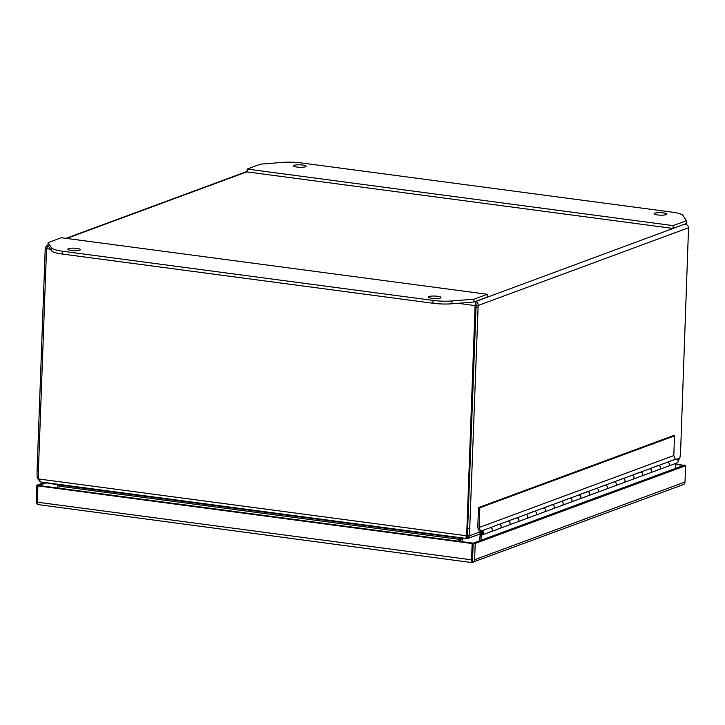 <?xml version="1.0" encoding="UTF-8"?>
<svg xmlns="http://www.w3.org/2000/svg" width="725" height="725" viewBox="0 0 725 725"><rect width="100%" height="100%" fill="white"/><g stroke="black" fill="none" stroke-linecap="round" stroke-linejoin="round"><path stroke-width="1.09" d="M480.213 533.718L479.642 540.768M489.629 527.927A2.012 1.776 69.7 0 1 492.257 529.069A2.012 1.776 69.7 0 1 491.287 531.57A2.012 1.776 -110.3 0 0 490.182 527.728L481.327 530.99A2.012 1.776 69.7 0 1 482.442 534.842A2.012 1.776 69.7 0 1 481.672 534.923L481.192 535.095A2.311 2.039 69.7 0 1 479.896 533.836M507.328 521.384A2.012 1.776 69.7 0 1 509.956 522.526A2.012 1.776 69.7 0 1 508.986 525.027A2.012 1.776 -110.3 0 0 507.881 521.184L499.027 524.456A2.012 1.776 69.7 0 1 500.141 528.298A2.012 1.776 69.7 0 1 500.132 528.298A2.012 1.776 -110.3 0 0 498.746 524.528L489.892 527.8M482.442 534.842L491.287 531.57A2.012 1.776 69.7 0 1 490.762 531.67M525.027 514.85A2.012 1.776 69.7 0 1 527.655 515.992A2.012 1.776 69.7 0 1 526.685 518.493A2.012 1.776 -110.3 0 0 525.58 514.641L516.726 517.913A2.012 1.776 69.7 0 1 517.84 521.755A2.012 1.776 -110.3 0 0 516.445 517.994L507.591 521.257M500.141 528.298L508.986 525.027A2.012 1.776 69.7 0 1 508.47 525.127M542.726 508.307A2.012 1.776 69.7 0 1 545.354 509.448A2.012 1.776 69.7 0 1 544.384 511.95A2.012 1.776 -110.3 0 0 543.279 508.107L534.425 511.379A2.012 1.776 69.7 0 1 535.539 515.221A2.012 1.776 -110.3 0 0 534.144 511.451L525.29 514.723M508.986 525.027L517.831 521.764A2.012 1.776 69.7 0 1 517.84 521.764L526.685 518.493A2.012 1.776 69.7 0 1 526.169 518.583M560.425 501.772A2.012 1.776 69.7 0 1 563.053 502.914A2.012 1.776 69.7 0 1 562.083 505.416A2.012 1.776 -110.3 0 0 560.978 501.564L552.124 504.836A2.012 1.776 69.7 0 1 553.238 508.678A2.012 1.776 -110.3 0 0 551.843 504.908L542.989 508.18M526.685 518.493L544.384 511.95A2.012 1.776 69.7 0 1 543.868 512.049M578.124 495.229A2.012 1.776 69.7 0 1 580.752 496.371A2.012 1.776 69.7 0 1 579.783 498.873A2.012 1.776 -110.3 0 0 578.677 495.021L569.823 498.293A2.012 1.776 69.7 0 1 570.938 502.144A2.012 1.776 -110.3 0 0 569.542 498.374L560.688 501.637M544.384 511.95L562.083 505.407A2.012 1.776 69.7 0 1 561.567 505.506M595.823 488.686A2.012 1.776 69.7 0 1 598.451 489.828A2.012 1.776 69.7 0 1 597.482 492.329A2.012 1.776 -110.3 0 0 596.376 488.487L587.531 491.758A2.012 1.776 69.7 0 1 588.637 495.601A2.012 1.776 -110.3 0 0 587.241 491.831L578.387 495.103M562.083 505.416L579.783 498.873A2.012 1.776 69.7 0 1 579.266 498.972M613.522 482.152A2.012 1.776 69.7 0 1 616.15 483.294A2.012 1.776 69.7 0 1 615.181 485.795A2.012 1.776 -110.3 0 0 614.075 481.944L605.23 485.215A2.012 1.776 69.7 0 1 606.336 489.058A2.012 1.776 -110.3 0 0 604.94 485.288L596.095 488.559M579.783 498.873L597.482 492.329A2.012 1.776 69.7 0 1 596.965 492.429M631.221 475.609A2.012 1.776 69.7 0 1 633.849 476.751A2.012 1.776 69.7 0 1 632.88 479.252A2.012 1.776 -110.3 0 0 631.774 475.41L622.929 478.672A2.012 1.776 69.7 0 1 624.035 482.524A2.012 1.776 -110.3 0 0 622.639 478.754L613.794 482.025M597.482 492.329L615.181 485.795A2.012 1.776 69.7 0 1 614.664 485.886M648.92 469.066A2.012 1.776 69.7 0 1 651.548 470.217A2.012 1.776 69.7 0 1 650.579 472.709A2.012 1.776 -110.3 0 0 649.473 468.867L640.628 472.138A2.012 1.776 69.7 0 1 641.734 475.981A2.012 1.776 -110.3 0 0 640.338 472.211L631.493 475.482M615.181 485.795L632.88 479.252A2.012 1.776 69.7 0 1 632.363 479.352M666.628 462.532A2.012 1.776 69.7 0 1 669.248 463.674A2.012 1.776 69.7 0 1 668.287 466.175A2.012 1.776 -110.3 0 0 667.172 462.323L658.327 465.595A2.012 1.776 69.7 0 1 659.433 469.447A2.012 1.776 -110.3 0 0 658.037 465.677L649.192 468.939M632.88 479.252L650.579 472.709A2.012 1.776 69.7 0 1 650.062 472.809M650.579 472.709L677.132 462.903A2.012 1.776 -110.3 0 0 675.736 459.133L666.891 462.405M668.287 466.175A2.012 1.776 69.7 0 1 667.761 466.275M675.7 468.332L675.881 463.366M481.001 540.261L481.192 535.095M471.993 560.271L472.564 559.455L472.519 560.76L473.162 543.161L472.564 559.455M675.836 464.408L683.53 465.432L473.162 543.161L475.219 543.433L474.621 559.727A3.453 3.054 69.7 0 1 473.47 562.138L472.51 560.769M46.083 482.859L38.905 485.514L473.153 543.161L472.147 543.533L37.899 485.886L37.301 502.189A3.453 1.468 97.6 0 0 37.718 504.537L471.893 562.6M37.845 504.636L37.211 504.219A3.453 3.054 69.7 0 1 36.25 501.537L36.848 485.243L38.905 485.514L37.899 485.886M471.912 562.419L471.975 562.183A3.453 1.468 -82.4 0 1 471.549 559.836L472.147 543.533M471.903 562.518L683.847 484.409A3.453 3.054 -110.3 0 0 684.989 482.007L685.587 465.704L475.219 543.433M675.863 463.909L685.587 465.704M684.545 465.06L684.527 465.568M36.848 485.243L44.152 482.542M472.12 561.803L472.51 560.76M654.729 213.168A6.28 1.242 -177.9 0 1 661.807 212.751A6.28 1.242 -177.9 0 1 666.638 214.147A6.28 1.242 -177.9 0 1 665.994 214.663A6.28 1.242 -177.9 0 1 658.925 215.08A6.28 1.242 -177.9 0 1 654.086 213.685A6.28 1.242 -177.9 0 1 654.729 213.168M294.169 165.309A6.28 1.242 -177.9 0 1 301.247 164.892A6.28 1.242 -177.9 0 1 306.077 166.279A6.28 1.242 -177.9 0 1 305.433 166.804A6.28 1.242 -177.9 0 1 298.365 167.212A6.28 1.242 -177.9 0 1 293.525 165.826A6.28 1.242 -177.9 0 1 294.169 165.309M301.428 162.935A20.092 3.988 2.1 0 0 282.487 162.4L260.483 164.167L247.207 169.07L673.135 225.611L686.412 220.708L683.068 215.579A20.092 3.988 2.1 0 0 672.012 212.126L301.428 162.935M686.412 220.708L686.303 223.545L673.036 228.448L673.135 225.611M247.207 169.07L247.098 171.907L673.036 228.448M79.768 250.179A6.28 1.242 -177.9 0 1 72.69 250.596A6.28 1.242 -177.9 0 1 67.86 249.201A6.28 1.242 -177.9 0 1 68.503 248.684A6.28 1.242 -177.9 0 1 75.572 248.267A6.28 1.242 -177.9 0 1 80.412 249.663A6.28 1.242 -177.9 0 1 79.768 250.179M440.329 298.038A6.28 1.242 -177.9 0 1 433.251 298.455A6.28 1.242 -177.9 0 1 428.421 297.069A6.28 1.242 -177.9 0 1 429.064 296.543A6.28 1.242 -177.9 0 1 436.133 296.135A6.28 1.242 -177.9 0 1 440.972 297.522A6.28 1.242 -177.9 0 1 440.329 298.038M433.07 300.413A20.092 3.988 2.1 0 0 452.01 300.947L474.014 299.18L487.291 294.278L61.362 237.737L48.086 242.639L51.43 247.769A20.092 3.988 2.1 0 0 62.486 251.222L433.07 300.413L432.961 303.249A20.092 3.988 2.1 0 0 451.902 303.784L473.914 302.017L474.014 299.18M48.086 242.639L47.986 245.476L51.321 250.605A20.092 3.988 2.1 0 0 62.386 254.058L432.961 303.249M487.291 294.278L487.191 297.114L473.914 302.017M684.781 224.107L475.709 301.491L476.117 305.207L475.102 305.578L475.709 301.491C477.412 301.999 478.228 303.331 478.174 305.479L688.542 227.75C688.261 225.729 687.101 224.523 685.053 224.143L686.312 224.487M38.38 471.404L37.057 471.223L45.177 249.735L46.01 246.545L47.768 245.077M48.068 245.612L46.545 248.684L50.406 249.201M37.057 471.223A21.65 9.207 97.6 0 0 37.347 478.147L38.525 478.31M45.494 248.041L46.681 248.195M467.67 528.389A21.65 9.207 97.6 0 0 467.96 535.313L470.017 535.585A21.65 9.207 -82.4 0 1 469.728 528.661L467.67 528.389L476.117 305.207L475.636 303.376M457.937 303.295L475.102 305.578L466.791 532.068A11.292 9.969 69.7 0 1 466.066 535.712L38.697 478.98A11.292 9.969 69.7 0 1 38.244 475.183L46.545 248.684M469.728 528.661L478.174 305.479L476.117 305.207M688.542 227.75L680.63 450.733A21.65 9.207 -82.4 0 1 679.814 458.073L676.896 459.152M40.02 481.545L37.347 478.147M45.177 249.735L46.5 249.907M466.791 535.847L466.075 538.43L466.066 535.712L467.081 535.34A11.292 9.969 -110.3 0 0 467.716 532.757M38.697 478.98L40.709 481.971L466.075 538.43L460.565 538.231L458.753 538.829M475.79 306.892L477.847 307.164M479.542 532.059L470.017 535.585L468.096 538.367L467.96 535.313L467.643 536.128A11.292 0.924 168.6 0 1 466.71 536.147L466.628 536.147M479.887 534.062L468.096 538.367A11.292 0.924 -11.4 0 1 467.154 538.385L466.093 538.34M678.192 460.71L679.814 458.073M467.081 535.34L466.42 536.165M58.607 488.133L59.477 485.877L56.922 484.644L40.709 481.971M58.127 485.016L57.121 487.934M458.898 541.267L458.68 538.865L459.695 538.439L459.849 541.394M462.65 541.765L462.16 538.177M464.326 538.385L460.393 539.418L460.384 538.412L462.432 538.748M59.423 486.004L58.091 485.424M59.332 486.194L459.732 539.436M460.393 539.418L460.583 541.493M659.433 469.447A2.012 1.776 69.7 0 1 658.662 469.528M674.966 459.414A2.211 1.948 -110.3 0 1 675.265 459.152L673.806 455.563L674.531 435.852L673.19 435.671L478.491 507.609L477.757 527.646L480.385 534.144A2.012 1.776 69.7 0 0 481.672 534.923M674.531 435.852L479.832 507.79L478.491 507.609M481.337 531.026L480.566 531.09A2.211 1.948 -110.3 0 0 479.76 532.585L479.76 532.585A2.211 1.948 69.7 0 1 480.566 531.09L479.116 527.501L479.832 507.79M673.806 455.563L479.116 527.501M489.484 527.981L498.274 524.556A2.211 1.948 -110.3 0 0 497.975 524.809M507.183 521.438L515.973 518.013A2.211 1.948 -110.3 0 0 515.674 518.275M524.882 514.904L533.673 511.469A2.211 1.948 -110.3 0 0 533.373 511.732M542.581 508.361L551.372 504.935A2.211 1.948 -110.3 0 0 551.072 505.198M560.28 501.818L569.071 498.392A2.211 1.948 -110.3 0 0 568.772 498.655M577.979 495.284L586.77 491.858A2.211 1.948 -110.3 0 0 586.471 492.112M595.678 488.741L604.469 485.315A2.211 1.948 -110.3 0 0 604.17 485.578M613.377 482.207L622.168 478.772A2.211 1.948 -110.3 0 0 621.869 479.035M631.076 475.663L639.867 472.238A2.211 1.948 -110.3 0 0 639.568 472.501M648.784 469.12L657.566 465.695A2.211 1.948 -110.3 0 0 657.267 465.957M666.483 462.586L675.265 459.152M480.648 531.28L481.074 533.237M480.92 533.292A1.006 0.888 69.7 0 0 482.587 532.685A1.006 0.888 69.7 0 0 481.463 531.987L481.327 530.99M471.549 559.836L37.301 502.189M684.989 482.007L474.621 559.727M452.01 300.947L451.902 303.784M62.486 251.222L62.386 254.058M51.43 247.769L51.321 250.605M66.655 238.443L247.107 171.771M467.67 531.751L466.791 532.068M460.565 538.231L56.922 484.644M466.71 536.147L467.154 538.385M482.37 533.038L481.11 532.866L482.37 533.038M482.642 533.065A0.906 0.797 69.7 0 1 481.019 532.848A0.906 0.797 69.7 0 1 482.37 532.304M491.287 531.57L500.132 528.298M685.533 224.116L684.953 224.043M247.116 171.417L65.975 238.353M481.79 531.969L481.001 532.83L482.415 533.673"/></g></svg>
